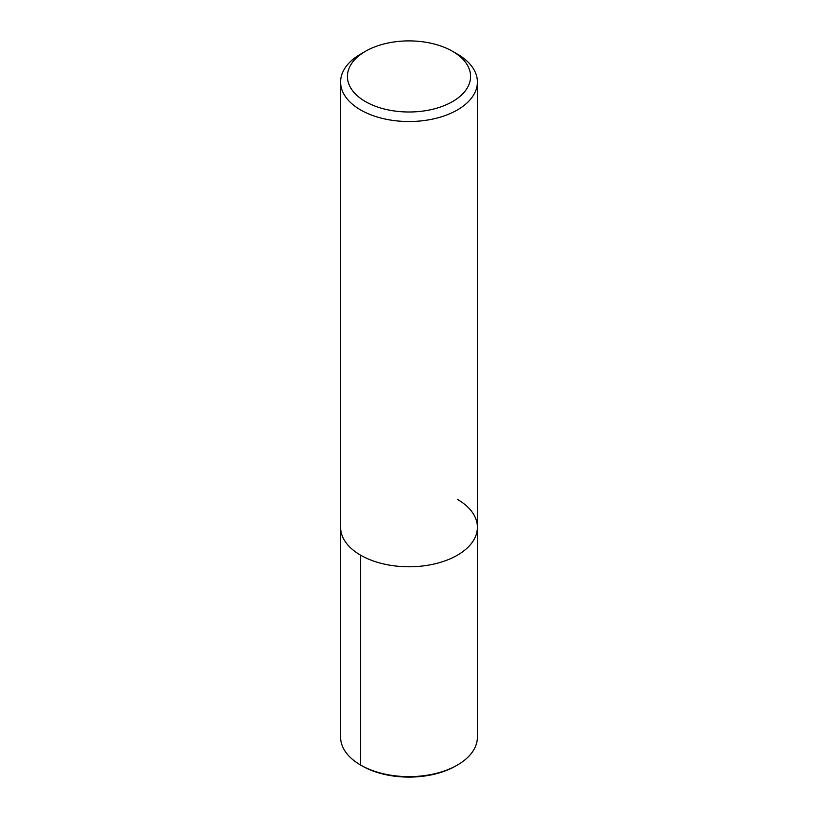 <?xml version="1.0" encoding="UTF-8"?>
<svg xmlns="http://www.w3.org/2000/svg" width="818" height="818" viewBox="0 0 818 818"><rect width="100%" height="100%" fill="white"/><g stroke="black" fill="none" stroke-linecap="round" stroke-linejoin="round"><path stroke-width="1.23" d="M452.538 51.309L457.374 54.1A68.405 39.499 180 0 1 477.405 82.035A68.405 39.499 180 0 1 409 121.524A68.405 39.499 180 0 1 340.595 82.025A68.405 39.499 180 0 1 360.626 54.1L365.462 51.309A61.565 35.542 180 0 1 452.538 51.309L452.538 51.309A61.565 35.542 180 0 1 452.538 101.585A61.565 35.542 180 0 1 365.462 101.585A61.565 35.542 180 0 1 365.462 51.309M457.374 499.348A68.405 39.499 180 0 1 477.405 527.283A68.405 39.499 180 0 1 409 566.772A68.405 39.499 180 0 1 340.595 527.273A68.405 39.499 180 0 0 409 566.772A68.405 39.499 180 0 0 477.405 527.283L477.405 82.035M477.405 527.283L477.405 737.141A68.405 39.499 180 0 1 457.374 765.065A68.405 39.499 180 0 1 360.626 765.065A68.405 39.499 180 0 1 340.595 737.13L340.595 82.035M457.374 765.065L455.994 765.863A66.452 38.364 180 0 1 362.006 765.863L360.626 765.065L360.626 555.207M360.626 765.065L362.006 765.863"/></g></svg>
